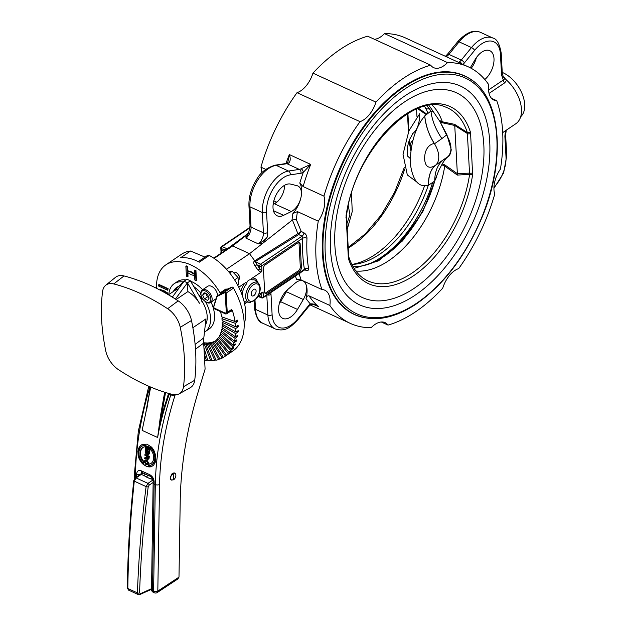 <?xml version="1.0" encoding="UTF-8"?>
<svg xmlns="http://www.w3.org/2000/svg" width="626" height="626" viewBox="0 0 626 626"><rect width="100%" height="100%" fill="white"/><g stroke="black" fill="none" stroke-linecap="round" stroke-linejoin="round"><path stroke-width="0.94" d="M229.734 273.046L232.23 271.363L228.74 271.825M237.716 285.182L238.436 284.689L238.052 277.529L232.23 271.363M234.664 279.814L238.052 277.529M233.655 272.396A4.507 2.715 56 0 1 235.877 272.466A4.507 2.715 56 0 1 236.127 272.6A4.507 2.715 56 0 1 239.429 277.482A4.507 2.715 56 0 1 238.608 279.916M239.429 277.482L239.351 276.809A3.584 2.16 -124 0 0 236.73 272.92A3.584 2.16 -124 0 0 236.526 272.819M204.999 257.122L190.562 251.026A48.812 29.445 -124 0 0 181.736 254.133L165.851 264.861A48.812 29.445 56 0 1 220.125 292.882A0.751 0.454 -124 0 0 220.915 293.336L220.9 293.344A1.502 0.908 56 0 0 220.814 293.391L216.612 296.693L224.476 292.733L225.235 293.258L226.291 312.374L227.254 312.421L226.111 293.109L225.235 293.258M244.195 324.065A48.812 29.445 -124 0 0 209.264 255.463A3.005 1.815 -124 0 0 207.574 255.385L198.309 261.637M209.264 255.463L199.334 262.169A48.812 29.445 -124 0 0 180.64 257.732L190.562 251.026M156.586 288.336A48.812 29.445 56 0 1 165.851 264.861M220.915 293.336L226.87 289.314A0.751 0.454 56 0 1 226.08 288.86L220.125 292.882M226.87 289.314L231.91 287.138L224.554 292.107A0.751 0.407 63.3 0 0 224.476 292.733M217.3 296.356A0.751 0.407 63.3 0 1 217.371 295.73L224.554 292.107L226.111 293.109L233.521 288.109A1.502 0.908 -124 0 0 231.91 287.138M233.521 288.109A60.08 36.238 56 0 1 232.731 351.092L224.296 356.789A60.08 36.238 56 0 1 223.341 357.399L213.709 342.179A42.059 25.369 -124 0 0 214.209 341.851A42.059 25.369 -124 0 0 214.843 341.405L215.907 340.677M231.025 310.934A0.751 0.423 -65.3 0 1 231.033 311.044A2.254 1.362 -124 0 0 232.465 310.754L231.471 309.573L227.254 312.421L226.761 313.814L225.908 313.861A0.751 0.423 114.7 0 1 225.556 313.923L226.761 313.814L231.276 310.762A1.502 0.908 56 0 0 231.471 309.573M232.465 310.754A60.08 36.238 56 0 1 235.016 321.474L237.277 320.089M237.215 320.129L237.567 320.254A60.08 36.238 56 0 1 237.7 321.185L236.292 320.692M235.72 321.044L237.504 321.662L237.7 321.185M237.504 321.662L235.274 323.306A60.08 36.238 56 0 1 235.626 326.811L237.88 325.418M237.849 325.434L238.138 325.567A60.08 36.238 56 0 1 238.185 326.467L237.035 325.935M236.511 326.263L237.958 326.936L238.185 326.467M237.958 326.936L235.72 328.572A60.08 36.238 56 0 1 235.744 331.929L238.216 330.669A60.08 36.238 56 0 1 238.177 331.514L237.254 330.99M236.753 331.295L237.919 331.968L238.177 331.514M237.919 331.968L235.673 333.603A60.08 36.238 56 0 1 235.368 336.772L237.598 335.364M237.614 335.356L237.794 335.481A60.08 36.238 56 0 1 237.677 336.279L236.941 335.779M236.464 336.076L237.395 336.718L237.677 336.279M237.395 336.718L235.126 338.337A60.08 36.238 56 0 1 234.5 341.287L236.722 339.871M236.745 339.855L236.894 339.973A60.08 36.238 56 0 1 236.683 340.708L236.119 340.254M235.666 340.544L236.378 341.115L236.683 340.708M236.378 341.115L234.101 342.735A60.08 36.238 56 0 1 233.154 345.427L235.36 344.003M235.399 343.979L235.509 344.081A60.08 36.238 56 0 1 235.22 344.746L234.813 344.363M234.359 344.652L234.883 345.129L235.22 344.746M234.883 345.129L232.598 346.734A60.08 36.238 56 0 1 231.346 349.144L233.545 347.712M233.584 347.688L233.655 347.759A60.08 36.238 56 0 1 233.295 348.346L233.021 348.056M232.582 348.346L233.295 348.346M232.927 348.713L230.634 350.302A60.08 36.238 56 0 1 229.093 352.407L231.276 350.959M231.323 350.928L231.362 350.975A60.08 36.238 56 0 1 230.924 351.483L230.767 351.296M230.337 351.577L230.924 351.483M230.532 351.812L228.232 353.4A60.08 36.238 56 0 1 226.409 355.169L228.592 353.706M228.639 353.674L228.654 353.698A60.08 36.238 56 0 1 228.146 354.113L228.091 354.042M227.668 354.324L228.146 354.113M227.731 354.41L225.415 355.983A60.08 36.238 56 0 1 224.296 356.789M223.294 357.313L222.222 358.033A60.08 36.238 56 0 1 219.914 359.081L211.33 343.384A42.059 25.369 -124 0 0 212.59 342.805L214.961 341.326M219.765 358.8L218.685 359.52A60.08 36.238 56 0 1 216.173 360.185L208.716 344.19A42.059 25.369 -124 0 0 210.093 343.823L212.566 342.532M215.947 359.707L214.835 360.435A60.08 36.238 56 0 1 212.144 360.717L205.915 344.59A42.059 25.369 -124 0 0 207.386 344.433L209.726 342.899L209.929 343.345M211.878 360.02L210.727 360.756A60.08 36.238 56 0 1 207.879 360.654L203.935 347.813M207.597 359.731L206.392 360.498A60.08 36.238 56 0 1 204.608 360.232M235.016 321.474L221.667 316.858A42.059 25.369 -124 0 0 220.508 311.607M220.9 293.344L216.612 296.693L213.646 306.693M213.763 306.928L214.209 308.704A0.751 0.423 114.7 0 1 214.076 308L213.763 306.928L216.886 296.896M203.661 342.704A42.059 25.369 -124 0 0 204.303 342.79L203.802 342.915L204.068 343.776M203.732 344.01L205.062 342.868A42.059 25.369 -124 0 0 207.331 342.954L206.838 343.118L207.089 343.76M208.098 343.048L208.051 342.931A42.059 25.369 -124 0 0 210.203 342.704L209.726 342.899M210.915 342.657L210.876 342.579A42.059 25.369 -124 0 0 212.887 342.046L212.425 342.281M213.536 341.866L213.513 341.819A42.059 25.369 -124 0 0 215.352 340.982L214.914 341.248M202.3 289.932C200.656 291.912 200.117 293.375 200.68 294.322L202.456 298.899C206.244 302.827 208.998 303.986 210.704 302.381A7.512 4.531 -124 0 0 211.572 296.184A7.512 4.531 -124 0 0 206.165 289.955A7.512 4.531 -124 0 0 202.3 289.932L207.66 286.309A7.512 4.531 56 0 1 211.525 286.332A7.512 4.531 56 0 1 217.496 295.628M159.724 289.94L160.225 289.564L163.848 290.62L167.533 292.929L167.494 294.236M191.345 271.825L190.852 272.161L194.537 274.462L194.303 270.119L195.429 270.635L195.969 280.558L194.843 280.041L194.608 275.698L190.985 274.642L187.299 272.341L187.534 276.676L186.407 276.16L185.867 266.238L186.368 265.901L187.487 266.418L187.722 270.761L191.345 271.825L194.506 273.797M194.303 270.119L195.93 270.299L196.462 280.229L195.969 280.558M187.831 272.67L188.027 276.348L187.534 276.676M158.628 284.853L159.129 284.525L168.128 288.664L167.698 290.237L158.699 286.098L158.628 284.853L167.627 288.993L167.698 290.237M205.711 302.061A28.538 17.215 56 0 1 205.156 331.655L209.131 328.971A28.538 17.215 -124 0 0 211.072 302.131M202.636 289.705A28.538 17.215 -124 0 0 190.625 281.207M186 279.947A28.538 17.215 -124 0 0 177.197 281.669L174.216 283.68A28.538 17.215 -124 0 0 168.817 294.564M204.115 292.71L207.362 294.204L209.154 298.054L207.699 300.41L204.452 298.915L202.66 295.065L204.115 292.71M205.633 293.054L207.425 296.904L204.452 298.915M205.32 293.265L202.66 295.065M207.425 296.904L208.802 297.303M163.848 290.62L163.347 290.957L167.04 293.258L167.079 293.993M167.533 292.929L167.04 293.258M159.724 289.901L163.347 290.957M185.867 266.238L186.994 266.754L187.229 271.097L190.852 272.161M187.229 271.097L187.722 270.761M187.487 266.418L186.994 266.754M195.93 270.299L195.429 270.635M168.128 288.664L167.627 288.993M235.274 323.306L221.933 318.681L223.537 317.499M235.72 328.572L222.214 322.359L223.662 321.31M235.673 333.603L222.16 325.864L223.482 324.91M235.126 338.337L221.753 329.166L222.989 328.282M234.101 342.735L221.009 332.226L222.175 331.397M232.598 346.734L219.929 335.004L221.056 334.214M230.634 350.302L218.537 337.477L219.624 336.725M228.232 353.4L216.831 339.621L217.903 338.885M225.415 355.983L214.843 341.405M222.222 358.033L212.59 342.805M218.685 359.52L210.093 343.823M214.835 360.435L207.386 344.433M210.727 360.756L204.499 344.629L206.838 343.118M206.392 360.498L204.248 353.51M221.933 318.681A42.059 25.369 -124 0 1 222.12 320.598L235.626 326.811M222.214 322.359A42.059 25.369 -124 0 1 222.23 324.19L235.744 331.929M222.16 325.864A42.059 25.369 -124 0 1 221.995 327.601L235.368 336.772M221.753 329.166A42.059 25.369 -124 0 1 221.408 330.778L234.5 341.287M221.009 332.226A42.059 25.369 -124 0 1 220.493 333.697L233.154 345.427M219.929 335.004A42.059 25.369 -124 0 1 219.249 336.326L231.346 349.144M218.537 337.477A42.059 25.369 -124 0 1 217.691 338.627L229.093 352.407M216.831 339.621A42.059 25.369 -124 0 1 215.837 340.583L226.409 355.169M214.734 341.483L213.709 342.179M213.489 341.898L211.33 343.384M210.876 342.688L208.716 344.19M208.059 343.079L205.915 344.59M203.763 344.621A42.059 25.369 -124 0 0 204.499 344.629M200.68 292.835A28.538 17.215 -124 0 0 193.81 286.622L201.462 299.611M205.156 331.655A28.538 17.215 56 0 1 204.475 332.077L203.818 337.852L195.109 344.394M183.293 281.997A28.538 17.215 -124 0 0 174.216 283.68M195.492 349.222L203.685 343.064L203.818 337.852M203.685 343.064L205.093 369.097L199.874 386.359C187.464 425.821 180.914 463.733 180.225 500.088L178.989 577.141L157.815 591.093A3.005 1.792 56.6 0 1 157.243 592.548L177.792 579.011L178.989 577.141M153.221 481.3L153.127 482.826A3.005 1.526 -179.1 0 1 153.127 482.826L153.167 480.995A3.005 1.502 -178.7 0 0 154.176 482.153C154.004 478.804 152.556 476.339 149.849 474.751A3.005 1.698 114.7 0 0 150.584 476.456L150.584 476.456C152.321 477.732 153.182 479.242 153.167 480.995M146.445 477.145L147.916 475.236M135.31 477.928A1.502 0.908 55.9 0 1 135.318 477.92L141.867 473.366A220.798 124.957 114.7 0 1 141.867 473.35L142.024 472.52L150.584 476.456M140.748 474.289A1.502 0.908 55.9 0 1 141.327 474.375L142.924 472.935M153.049 479.946L147.955 483.374L146.108 486.598C141.515 522.827 138.628 558.267 137.446 592.908L127.829 588.487A1.502 0.743 0.7 0 1 127.321 587.924L128.573 590.13L127.829 588.487C128.275 553.501 130.427 517.725 134.277 481.151L136.092 477.92L141.327 474.375L143.886 475.557L145.459 474.101M139.567 592.9A1.502 0.759 1.9 0 1 137.446 592.908L138.166 594.543L139.934 594.52A1.502 1.041 -114.2 0 0 140.443 593.683L139.567 592.9C140.748 558.314 143.628 522.929 148.213 486.754L149.144 485.15L153.135 482.466M173.543 479.837A3.756 2.128 114.7 0 0 175.749 476.316A3.756 2.128 114.7 0 0 174.944 473.326A3.756 2.128 114.7 0 0 173.206 473.639L173.543 479.837L171.297 479.915L170.311 478.867M170.468 476.386L173.206 473.639M151.922 477.607L150.279 478.906L143.886 475.557M149.849 474.751L141.304 470.822C138.534 469.899 136.977 470.987 136.624 474.078A3.005 1.502 1.3 0 0 140.866 474.023L141.672 472.411M175.405 299.064L187.417 282.827L190.39 280.816L187.017 279.259L184.036 281.27L187.417 282.827L187.886 291.599L176.133 299.533M190.39 280.816L193.81 286.622M172.103 480.111L171.172 480.025L170.209 478.209L171.986 473.819L174.49 472.951L174.983 473.342M147.196 405.257L150.694 387.071M136.624 474.078A225.305 127.508 114.7 0 0 136.593 475.94L135.412 475.392C135.889 447.113 140.733 417.565 149.943 386.751M171.047 394.075L170.82 394.771C161.031 425.923 155.858 455.853 155.318 484.555L154.145 484.008A3.005 1.526 -179.1 0 1 153.127 482.849L151.515 589.504A3.005 1.526 0.9 0 0 152.525 590.662L154.145 484.008A225.305 127.508 -65.3 0 1 154.176 482.153M164.661 392.22L160.405 416.431L157.635 437.519C160.193 423.004 164.09 408.528 169.317 394.075L169.474 393.652M137.853 451.385L138.643 448.286L140.294 445.806L142.501 444.327L146.93 444.147L151.719 447.246L153.808 450.157L155.624 455.141L155.858 459.664L155.107 462.747L153.566 465.188L151.476 466.613L147.196 466.738L142.345 463.663L139.379 459.406L138.15 455.885L137.853 451.385M146.421 409.944L142.141 430.398L157.635 437.519L165.546 392.494M168.59 393.402L161.305 416.587L160.405 416.431M150.467 386.978L146.648 410.1M153.26 592.274L154.332 592.767A3.005 1.698 -65.3 0 1 153.605 591.163L155.318 484.555A3.005 1.526 0.9 0 0 159.536 484.485L157.815 591.093A3.005 1.526 -179.1 0 1 153.605 591.163L152.525 590.662A3.005 1.698 -65.3 0 0 153.26 592.274A3.005 3.005 0 0 1 151.515 589.504M204.475 332.077L205.985 318.877L192.871 327.727M178.097 289.306A22.528 13.592 -124 0 0 174.599 290.667L168.464 294.807M202.221 301.466L201.674 301.826M187.417 282.827L199.436 303.242A22.528 13.592 -124 0 0 187.886 291.599M142.673 444.257A12.019 8.498 -111.9 0 0 139.465 458.506A12.019 8.498 -111.9 0 0 151.649 466.542M143.182 445.649A10.517 7.434 68.1 0 1 143.424 445.548A10.517 7.434 68.1 0 1 145.756 445.164L145.115 446.808A9.014 6.377 -111.9 0 0 143.495 447.136A9.014 6.377 -111.9 0 0 140.06 453.467A9.014 6.377 -111.9 0 0 143.542 461.855L143.393 463.303A10.517 7.434 68.1 0 1 138.925 453.404A10.517 7.434 68.1 0 1 142.931 445.743A10.517 7.434 68.1 0 1 145.263 445.36L145.115 446.808M143.745 447.042A9.014 6.377 -111.9 0 0 144.035 461.659L143.393 463.303M148.605 464.187A9.014 6.377 -111.9 0 0 150.224 463.858A9.014 6.377 -111.9 0 0 153.66 457.528A9.014 6.377 -111.9 0 0 150.177 449.132L150.326 447.692A10.517 7.434 68.1 0 1 154.786 457.583A10.517 7.434 68.1 0 1 150.788 465.251A10.517 7.434 68.1 0 1 148.448 465.627L149.098 463.991A9.014 6.377 -111.9 0 0 150.467 463.749M150.326 447.692L150.819 447.488A10.517 7.434 68.1 0 1 155.279 457.387A10.517 7.434 68.1 0 1 151.273 465.048A10.517 7.434 68.1 0 1 151.03 465.141M144.888 454.586L148.824 456.401L148.605 458.498L147.353 459.695L146.421 457.864L144.45 458.756L144.536 457.974L146.5 456.745L146.57 456.025L144.825 455.219L144.888 454.586L149.317 456.205L149.098 458.302L147.846 459.492M147.353 459.695L148.119 459.539M146.68 457.958L146.101 458.232L146.68 457.958M144.536 457.974L145.968 457.512M145.811 445.767L150.24 447.379L149.88 450.806L149.387 451.002L148.925 450.79L149.215 447.989L148.018 447.433L147.744 450.063L147.274 449.844L147.548 447.222L146.21 446.604L145.905 449.515L145.443 449.304L145.811 445.767L149.747 447.574L149.387 451.002M148.464 447.645L148.229 449.859L147.744 450.063M146.664 446.815L146.398 449.319L145.905 449.515M145.357 450.141L149.293 451.949L149.105 453.725L147.932 454.836L147.165 453.787L146.124 454.241L145.162 451.941L145.357 450.141L149.786 451.753L149.598 453.529L148.425 454.632M147.932 454.836L148.628 454.672M147.658 453.584L146.609 454.046L147.658 453.584M145.451 460L146.82 459.852L148.675 463.083L147.337 464.476M145.756 445.164L145.263 445.36M144.035 461.659L143.542 461.855M149.317 456.205L148.824 456.401M146.437 458.052L145.608 458.435M146.883 457.575L147.024 456.229L148.323 456.831L148.166 458.326L147.423 459.046L146.883 457.575L147.376 457.379L147.705 459.046M147.47 456.44L147.376 457.379M150.24 447.379L149.747 447.574M149.786 451.753L149.293 451.949M147.165 453.787L146.124 454.241M147.462 452.841L147.572 451.815L148.761 452.363L147.939 454.186L147.462 452.841L147.955 452.637L148.213 454.186M145.631 452.16L145.756 450.978L147.11 451.604L146.194 453.592L145.631 452.16L146.124 451.964L146.727 453.412M148.026 452.027L147.955 452.637M146.202 451.19L146.124 451.964M146.327 460.055L148.182 463.279L147.102 464.594L145.897 464.602L144.105 461.409L145.201 460.079L146.82 459.852M144.551 461.612L145.318 460.697L146.257 460.697L147.728 463.076L146.985 463.968L145.975 463.96L144.551 461.612L145.044 461.409L146.468 463.764L147.22 463.843M145.576 460.619L145.044 461.409M173.981 291.082L184.036 281.27L172.314 297.123M198.442 294.478A24.031 14.5 56 0 1 202.143 299.142M173.394 291.481A24.031 14.5 56 0 1 176.735 287.412A24.031 14.5 56 0 1 178.801 286.379M205.265 325.176A24.031 14.5 -124 0 0 201.157 299.823L202.472 298.923M238.764 287.232L244.883 283.101A13.279 7.512 114.7 0 0 240.83 291.739M244.617 303.853L247.536 301.92M226.502 269.243L249.539 253.694L255.306 261.574L298.727 234.554A1.502 0.884 57.6 0 1 297.874 233.662L254.375 261.011C253.334 262.044 253.561 263.702 255.056 266.003L258.076 270.142L260.925 272.271L261.958 271.019L259.759 268.914L258.076 270.142M257.599 282.365A13.279 7.512 114.7 0 0 252.348 278.061C251.261 278.766 251.292 279.36 252.442 279.853C249.148 279.274 247.192 280.597 246.558 283.828C246.503 282.592 245.948 282.349 244.883 283.101M252.348 278.061L260.925 272.271M214.162 258.413L232.661 245.932L249.539 253.694L292.412 219.976L297.874 233.662L301.223 231.432L296.309 219.546A141.186 79.909 -65.3 0 1 297.444 211.611L292.882 213.536A21.777 12.324 114.7 0 0 300.934 197.605A21.777 12.324 114.7 0 0 299.784 183.089L303.125 186.564L323.939 196.134A141.186 79.909 -65.3 0 1 360.02 121.655A21.777 12.324 114.7 0 0 375.944 102.124A141.186 79.909 -65.3 0 1 430.672 65.174A21.777 12.324 114.7 0 0 433.622 67.647A21.777 12.324 114.7 0 0 447.512 62.592A141.186 79.909 -65.3 0 1 468.35 66.865A141.186 79.909 -65.3 0 1 488.828 84.823A21.777 12.324 114.7 0 0 493.867 100.05A21.777 12.324 114.7 0 0 496.723 100.708A141.186 79.909 -65.3 0 1 500.424 169.09A21.777 12.324 114.7 0 0 494.751 194.138A141.186 79.909 -65.3 0 1 458.67 268.609A21.777 12.324 114.7 0 0 442.746 288.148A141.186 79.909 -65.3 0 1 388.018 325.097A21.777 12.324 114.7 0 0 385.068 322.625A21.777 12.324 114.7 0 0 371.179 327.68A141.186 79.909 -65.3 0 1 350.341 323.407A141.186 79.909 -65.3 0 1 329.855 305.449L309.048 295.879C307.671 295.535 306.67 296.419 306.036 298.532A144.191 81.607 114.7 0 0 310.371 303.939A3.005 1.643 51.3 0 1 310.003 305.245L308.219 307.037A3.005 1.025 39.2 0 0 308.141 306.177L297.945 318.689A27.035 15.298 -65.3 0 1 272.114 314.745L271.011 294.439A12.019 6.8 114.7 0 0 270.753 292.577M258.092 296.114L261.136 294.384L263.092 291.935L259.047 294.11M247.34 234.069L227.261 248.874L223.967 249.696L221.432 251.276L220.532 253.569L213.756 258.147M227.441 248.749L232.661 245.932L245.861 235.509L246.018 238.201L248.812 232.113L250.032 225.939A3.005 1.69 -3.1 0 0 251.049 227.121L249.946 206.815L262.325 212.504A3.005 1.69 -3.1 0 0 266.559 212.198A27.035 15.298 -65.3 0 1 290.151 174.889L300.942 173.238A12.019 6.8 114.7 0 0 303.25 172.408L310.699 164.403L301.059 168.777A9.014 5.102 -65.3 0 1 299.33 169.396L288.539 171.047A30.04 17.004 114.7 0 0 262.325 212.504L263.421 232.809A3.005 1.69 -3.1 0 0 267.662 232.504L266.559 212.198M295.402 275.941A144.191 81.607 114.7 0 0 296.434 279.219L301.153 279.986L321.967 289.564A141.186 79.909 -65.3 0 1 318.258 221.181L297.444 211.611M301.153 279.986A141.186 79.909 -65.3 0 1 299.267 274.094L298.641 273.75M249.97 227.817L222.207 246.558A1.502 0.908 -124 0 0 221.471 246.574A1.502 1.502 0 0 0 220.806 247.896A1.502 0.845 -3.1 0 0 221.275 248.467A1.502 0.908 -65.4 0 1 222.207 246.558L227.261 248.874A1.502 0.908 -124 0 0 227.981 248.866L246.19 235.243M276.676 202.308L273.844 200.75M262.74 243.271L267.145 237.207C265.455 239.437 262.537 241.667 258.389 243.897L262.74 243.271M300.934 197.605A14.273 8.075 -65.3 0 1 291.293 211.541L283.601 215.336A17.27 9.773 -65.3 0 1 277.216 215.829A17.27 9.773 -65.3 0 1 275.19 196.877A17.27 9.773 -65.3 0 1 290.683 184.099L297.139 185.734A14.273 8.075 -65.3 0 1 297.937 186.016A14.273 8.075 -65.3 0 1 300.934 197.605M273.139 204.405L274.415 203.779A14.273 8.075 114.7 0 0 284.063 189.842A14.273 8.075 114.7 0 0 284.548 185.312M253.82 295.621A3.693 2.089 -65.3 0 1 252.114 295.926A3.693 2.089 -65.3 0 1 251.323 292.991A3.693 2.089 -65.3 0 1 253.491 289.525A3.693 2.089 -65.3 0 1 255.197 289.22A3.693 2.089 -65.3 0 1 255.987 292.154A3.693 2.089 -65.3 0 1 253.82 295.621M299.025 243.342L300.151 243.866L301.427 267.435L300.3 266.919L299.025 243.342A3.005 1.698 114.7 0 0 298.774 242.403M264.947 293.179A3.005 1.698 114.7 0 0 265.682 292.858L298.453 270.737L299.572 271.254A3.005 1.698 114.7 0 0 301.427 267.435M299.572 271.254L266.809 293.375L265.682 292.858M300.151 243.866A3.005 1.698 114.7 0 0 299.416 242.473A3.005 1.698 114.7 0 0 298.031 242.724L265.267 264.845A3.005 1.698 114.7 0 0 263.413 268.664L264.688 292.232A3.005 1.698 114.7 0 0 265.416 293.625A3.005 1.698 114.7 0 0 266.809 293.375M298.453 270.737A3.005 1.698 114.7 0 0 300.3 266.919M304.408 269.861L307.984 270.667L308.634 268.687A141.186 79.909 -65.3 0 1 306.983 238.24C306.928 235.845 305.918 234.03 303.962 232.809A3.005 1.651 -63.3 0 1 302.037 236.174L302.749 238.209A144.191 81.607 114.7 0 0 304.432 269.305L263.366 297.029L263.092 291.935M298.727 234.554L302.037 236.174L260.533 264.188A1.502 0.79 114.8 0 0 259.61 266.097A1.502 0.845 -3.1 0 0 261.684 265.925L302.749 238.209A3.005 1.44 2.7 0 1 306.983 238.24M259.696 293.68A1.502 1.174 57.9 0 1 261.136 294.384L261.292 297.193A1.502 0.845 111.3 0 0 261.699 297.906A1.502 1.502 0 0 0 263.084 297.757A1.502 0.908 -124 0 0 263.366 297.029A1.502 0.845 176.9 0 1 261.292 297.193L258.428 296.082A1.502 1.174 57.9 0 0 258.241 295.848M299.267 274.094L300.683 272.373M308.634 268.687A3.005 1.909 -9.7 0 0 304.432 269.305M288.688 163.081A3.005 1.964 -118.8 0 0 287.178 163.05L285.863 163.535A3.005 2.324 -98.7 0 1 286.951 163.699A9.014 5.102 114.7 0 0 288.688 163.081C290.487 161.25 290.699 158.409 289.329 154.567L287.89 162.009L287.178 163.05M299.784 183.089A144.191 81.607 114.7 0 1 303.25 172.408A3.005 1.964 -118.8 0 0 301.059 168.777M304.119 281.356A21.777 12.324 -65.3 0 1 305.59 283.531A21.777 12.324 -65.3 0 1 306.036 298.532M305.59 283.531A14.273 8.075 -65.3 0 1 303.305 299.51L297.475 309.44A17.27 9.773 -65.3 0 1 282.764 318.368A17.27 9.773 -65.3 0 1 278.86 305.746A17.27 9.773 -65.3 0 1 287.624 289.627L295.167 283.148A14.273 8.075 -65.3 0 1 303.086 280.964A14.273 8.075 -65.3 0 1 305.59 283.531M279.298 303.696A17.27 9.773 114.7 0 0 280.597 301.677L286.426 291.747A14.273 8.075 114.7 0 0 287.483 289.76M310.003 305.245C311.662 304.33 313.869 304.463 316.607 305.644L318.407 306.607C315.473 304.439 312.797 303.555 310.371 303.939A12.019 6.8 114.7 0 0 308.141 306.177M248.89 231.91L245.861 235.509M292.412 219.976L296.309 219.546M221.048 252.348L220.806 247.896M223.756 251.605A1.502 1.221 -122 0 0 223.967 249.696L221.275 248.467L221.432 251.276A1.502 1.221 -122 0 1 221.221 253.186L227.981 248.866M306.004 270.542A3.005 1.768 113.2 0 0 305.449 269.618A3.005 1.768 113.2 0 0 305.339 269.548M255.056 266.003L256.738 264.767L259.61 266.097L259.759 268.914L255.126 261.691A1.502 0.908 56 0 1 254.375 261.011M297.96 233.615A1.502 0.837 60.1 0 0 298.774 234.531L301.223 231.432L303.962 232.809M318.258 221.181A21.777 12.324 114.7 0 0 323.939 196.134M329.855 305.449A21.777 12.324 114.7 0 0 324.824 290.221A21.777 12.324 114.7 0 0 321.967 289.564M363.135 317.452A131.429 74.377 -65.3 0 1 354.418 314.534A131.429 74.377 -65.3 0 1 322.46 253.788A131.429 74.377 -65.3 0 1 369.293 118.995A131.429 74.377 -65.3 0 1 464.265 75.738A131.429 74.377 -65.3 0 1 472.153 80.457M506.254 130.208L505.628 134.872A3.005 1.69 176.9 0 1 505.628 134.872L505.628 134.872A3.005 1.69 176.9 0 1 504.877 136.069L506.004 156.852A3.005 1.69 -3.1 0 0 506.755 155.655L503.633 172.909L493.937 188.316M468.35 66.865L405.343 37.889A141.186 79.909 114.7 0 0 384.513 33.616L447.512 62.592M463.005 64.408A12.019 6.8 114.7 0 0 464.422 62.874L474.618 50.362A27.035 15.298 -65.3 0 1 500.448 54.306A3.005 1.69 176.9 0 0 501.199 53.108C499.579 43.781 496.801 38.757 492.881 38.045A30.04 17.004 114.7 0 0 471.488 47.545L461.284 60.065A9.014 5.102 -65.3 0 1 459.609 61.739L458.827 62.483M459.609 61.739A3.005 1.643 51.3 0 1 461.73 63.821M501.199 53.108L502.326 73.891A3.005 1.69 176.9 0 1 501.575 75.089L503.335 79.995L488.57 89.964M446.111 56.637L447.238 56.05A9.014 5.102 114.7 0 0 448.912 54.368L459.108 41.856A30.04 17.004 -65.3 0 1 480.502 32.356L492.881 38.045M445.321 56.277L445.681 56.05A3.005 1.643 51.3 0 1 445.689 56.043A3.005 1.643 51.3 0 1 447.238 56.05M470.275 67.811L475.095 59.611A17.27 9.773 -65.3 0 1 489.798 50.683A17.27 9.773 -65.3 0 1 493.703 63.304A17.27 9.773 -65.3 0 1 484.939 79.424L484.821 79.518M471.206 68.304A17.27 9.773 114.7 0 0 476.394 57.6M491.504 98.305L496.723 100.708M502.701 132.602L515.785 123.768A30.04 18.123 -124 0 0 506.677 80.206L503.038 76.599M489.055 93.399L504.736 82.82L506.677 80.206M504.736 82.82A3.005 1.815 56 0 1 503.335 79.995L505.174 78.453M430.672 65.174L367.673 36.198A141.186 79.909 114.7 0 0 312.937 73.14L375.944 102.124M384.513 33.616A21.777 12.324 -65.3 0 1 374.418 39.297M360.02 121.655L297.021 92.679A141.186 79.909 114.7 0 0 260.932 167.158L265.792 169.388M312.937 73.14A21.777 12.324 -65.3 0 1 297.021 92.679M388.018 325.097L381.273 321.991M284.478 292.984A141.186 79.909 114.7 0 0 285.409 293.484M260.932 167.158A21.777 12.324 -65.3 0 1 261.754 172.979M396.36 246.182A131.429 74.377 -65.3 0 1 395.616 247.113M504.353 77.585L503.453 77.061L502.326 73.891M505.785 79.244A3.005 1.933 -3.2 0 1 505.041 78.798M520.699 116.702A27.035 16.307 -124 0 0 524.345 109.824A27.035 16.307 -124 0 0 502.248 72.428M345.967 217.504A2.254 1.268 176.9 0 0 346.53 216.612A2.254 1.268 176.9 0 1 346.53 216.612L346.608 215.195C353.479 154.121 412.354 91.373 445.235 106.929A95.238 53.899 -65.3 0 1 467.325 132.516A2.254 1.581 -17.9 0 0 470.306 131.781A97.484 55.166 114.7 0 0 404.983 114.621A97.484 55.166 114.7 0 0 346.068 215.649L348.385 258.491A2.254 1.581 -17.9 0 0 348.846 257.02L348.846 257.02A2.254 1.581 -17.9 0 0 348.839 257.02L348.666 255.987A2.254 1.268 176.9 0 1 348.103 256.887M431.705 109.284L440.023 121.632L442.645 122.837L454.742 125.474L454.578 124.339L467.325 132.516L469.594 174.372A95.238 53.899 -65.3 0 1 427.613 259.97A95.238 53.899 -65.3 0 1 365.725 279.783C358.056 275.432 352.43 267.85 348.846 257.02M348.385 258.491A97.484 55.166 114.7 0 0 413.708 275.651A97.484 55.166 114.7 0 0 472.622 174.623L470.588 133.385A2.254 1.268 176.9 0 1 467.732 133.737L454.742 125.513L457.356 173.645L444.93 164.998L442.308 163.793L438.709 170.616L422.879 211.557L402.628 240.807L378.558 260.807L354.066 268.382M454.578 124.339L442.347 121.804A93.125 52.701 114.7 0 0 432.206 105.168M442.645 122.837L442.347 121.804L439.374 120.435M426.775 105.88A90.387 51.152 114.7 0 1 430.97 111.045L424.733 115.912C425.985 126.468 429.209 135.701 434.405 143.628A19.523 11.777 56 0 1 434.499 143.777L441.893 138.581A45.064 27.059 52.4 0 1 430.97 111.045C433.161 112.383 433.239 111.553 431.212 108.572L428.99 105.497M441.893 138.581L446.534 135.036C451.98 144.356 452.395 151.664 447.786 156.969C445.822 158.323 443.826 160.89 441.815 164.669L444.069 160.89M439.475 120.591L446.534 135.036L446.917 134.786L451.268 149.778L449.445 155.146M440.023 121.632L446.917 134.786M448.106 156.523L435.657 165.131A19.523 11.777 56 0 1 435.579 165.194C430.985 168.637 428.622 175.296 428.481 185.171C418.567 187.972 412.471 180.444 410.187 162.596C410.695 142.642 415.547 127.094 424.733 115.943L424.733 115.912C425.477 125.122 428.724 134.41 434.499 143.777A19.523 11.777 -124 0 1 435.657 165.131C430.633 169.529 428.239 176.219 428.481 185.202L428.481 185.171M428.481 185.202L434.757 181.063A45.064 28.953 56.2 0 1 443.059 160.146M352.915 266.449A90.387 51.152 114.7 0 0 434.757 181.063C437.543 173.472 435.86 179.646 435.062 179.662M347.219 229.319L352.25 211.541L351.468 193.583M435.579 165.194C433.341 166.876 425.602 170.875 424.639 159.207C424.381 146.484 432.143 143.432 434.405 143.628M434.632 181.149A93.125 52.701 -65.3 0 1 406.595 235.329M355.904 271.035A93.125 52.701 114.7 0 0 444.742 166.14L457.324 175.077L469.594 174.372A2.254 0.861 -171.7 0 0 472.622 174.623M457.324 175.077L457.356 173.645M441.776 164.74L444.75 166.109L444.93 164.998M472.716 172.76A2.254 1.268 176.9 0 1 469.868 173.112L457.348 173.613M346.608 215.195A2.254 0.861 -171.7 0 1 346.068 215.649M394.881 247.794A131.28 74.298 -65.3 0 1 394.865 247.81A106.647 60.354 114.7 0 0 416.861 217.848M428.325 185.202A90.387 51.152 114.7 0 1 351.851 264.446A93.125 52.701 114.7 0 0 424.671 185.507M367.478 264.563A93.125 52.701 114.7 0 0 432.636 182.463M428.004 113.361A93.125 52.701 114.7 0 0 424.545 106.381A90.387 51.152 114.7 0 1 426.47 108.979L429.342 108.807M417.839 182.745L407.315 174.944L403.027 154.317L408.903 130.857L419.741 113.65C419.608 123.525 417.245 130.185 412.651 133.628M407.581 156.062L410.108 158.401M417.573 127.798L417.526 126.961M416.986 116.976L416.556 109.096M426.924 114.198L418.528 108.298M179.247 393.801L190.257 387.69A21.026 12.684 -124 0 0 194.717 380.248L183.473 386.751A19.922 12.019 56 0 1 179.247 393.801A19.922 12.019 56 0 1 172.283 394.396A194.162 117.117 56 0 1 118.392 369.606A19.922 12.019 56 0 1 105.786 351.014A194.162 117.117 56 0 1 102.562 291.591A19.922 12.019 56 0 1 105.739 285.253A19.922 12.019 56 0 1 113.752 283.938A194.162 117.117 56 0 1 167.643 308.728A19.922 12.019 56 0 1 180.257 327.328A194.162 117.117 56 0 1 183.473 386.751M113.752 283.938L123.979 275.941A21.026 12.684 -124 0 0 115.52 277.318L105.739 285.253M123.979 275.941A195.265 117.782 56 0 1 178.175 300.863L167.643 308.728M180.257 327.328L191.486 320.489A21.026 12.684 -124 0 0 178.175 300.863M191.486 320.489A195.265 117.782 56 0 1 194.717 380.248M410.719 150.42A13.67 8.248 56 0 1 412.761 140.584A13.67 8.248 56 0 1 412.808 140.553L412.761 140.584M431.478 186.063A106.647 60.354 114.7 0 0 432.715 182.416M378.824 259.61A103.486 58.57 114.7 0 0 384.88 254.688M382.533 256.394A103.486 58.57 -65.3 0 1 377.447 260.361M410.022 228.302A106.647 60.354 -65.3 0 1 392.705 249.735M226.291 312.374L225.423 313.227A0.751 0.423 114.7 0 0 225.556 313.923L214.209 308.704M225.423 313.227L214.076 308M204.514 343.455L204.303 342.79M207.527 343.455L207.331 342.954M205.61 291.098A6.612 3.983 56 0 1 210.336 301.262A6.612 3.983 56 0 1 201.768 297.319A6.612 3.983 56 0 1 205.61 291.098M151.523 588.706L140.443 593.683M127.321 587.924C127.759 552.954 129.911 517.186 133.768 480.619A1.502 0.61 6 0 0 133.768 480.619L135.318 477.92A1.502 0.908 55.9 0 1 136.092 477.92L147.955 483.374A1.502 0.908 56.1 0 1 149.144 485.15M133.768 480.619A1.502 0.61 6 0 0 134.277 481.151L146.108 486.598A1.502 0.626 7.2 0 0 148.213 486.754M150.647 478.663L152.994 479.743M136.578 477.067L136.593 475.94A3.005 1.526 0.9 0 0 137.743 476.276M140.866 474.211A222.3 125.81 -65.3 0 1 140.866 474.023L141.867 473.35M159.536 484.485C160.068 456.166 165.17 426.635 174.834 395.898L175.186 394.779M141.304 470.822A3.005 1.698 114.7 0 0 142.032 472.528L141.734 472.364M174.834 395.898A3.005 0.563 17.6 0 1 170.82 394.771L168.457 393.777M135.38 477.873L135.412 475.392A3.005 1.526 0.8 0 1 134.402 474.234L134.332 478.976M149.098 458.302L148.605 458.498M147.939 453.263L147.446 453.459M146.093 452.395L145.6 452.598M149.598 453.529L149.105 453.725M148.675 463.083L148.182 463.279M146.468 463.764L145.975 463.96M244.398 302.835A13.279 7.512 114.7 0 0 245.963 302.945M220.43 253.64L221.221 253.186M276.074 201.775A141.186 79.909 114.7 0 0 275.894 202.894M267.145 237.207A12.019 6.8 114.7 0 0 267.662 232.504M292.882 213.536A144.191 81.607 114.7 0 0 291.982 220.203M273.429 210.657L283.601 215.336M274.415 203.779L291.293 211.541M252.442 279.853A11.824 6.69 -65.3 0 1 255.964 280.839L258.288 283.007A10.814 6.119 114.7 0 0 252.341 283.257A10.814 6.119 114.7 0 0 245.822 294.337A10.814 6.119 114.7 0 0 249.406 302.319A10.814 6.119 114.7 0 0 250.58 302.28M258.288 283.007C261.167 286.896 260.807 291.739 257.208 297.538L254.086 300.824L249.406 302.319L246.253 301.959A11.824 6.69 -65.3 0 1 243.913 300.832M242.16 295.167A11.824 6.69 -65.3 0 1 246.558 283.828M253.24 284.838A9.359 5.298 -65.3 0 1 259.227 292.819A9.359 5.298 -65.3 0 1 248.506 300.057A9.359 5.298 -65.3 0 1 253.24 284.838M261.958 271.019L261.684 265.925A1.502 0.908 -124 0 0 260.533 264.188L255.306 261.574M262.349 297.765A1.502 0.908 -124 0 0 263.084 297.757L305.245 269.501M303.125 186.564A141.186 79.909 -65.3 0 1 310.699 164.403L289.329 154.567A141.186 79.909 114.7 0 0 285.98 163.519M263.421 232.809L251.049 227.121A9.014 5.102 114.7 0 1 246.01 238.209L258.389 243.897A9.014 5.102 -65.3 0 0 263.421 232.809M250.032 225.939L248.937 205.633A3.005 1.69 -3.1 0 0 249.946 206.815A30.04 17.004 -65.3 0 1 276.168 165.358A3.005 2.324 -98.7 0 0 275.072 165.194L285.863 163.535M290.151 174.889A3.005 2.324 81.3 0 0 288.539 171.047L276.168 165.358L286.951 163.699L299.33 169.396A3.005 2.324 81.3 0 1 300.942 173.238M297.475 309.44L280.597 301.677M286.426 291.747L303.305 299.51M271.011 294.439A3.005 1.69 176.9 0 1 267.279 294.924M266.801 295.245L267.881 315.05A30.04 17.004 114.7 0 0 275.182 328.932C285.871 332.218 291.153 326.686 298.023 319.557L308.219 307.037M272.114 314.745A3.005 1.69 176.9 0 1 267.881 315.05L255.502 309.354L255.001 300.081M297.945 318.689A3.005 1.025 39.2 0 1 298.023 319.557M309.048 295.879A141.186 79.909 -65.3 0 0 318.407 306.607L314.972 305.026M262.81 323.243A30.04 17.004 -65.3 0 1 255.502 309.354A3.005 1.69 176.9 0 1 254.492 308.18C256.112 317.507 258.882 322.531 262.81 323.243L275.182 328.932M506.004 156.852A27.035 15.298 -65.3 0 1 493.961 187.331M474.618 50.362A3.005 1.025 39.2 0 0 471.488 47.545L459.108 41.856A3.005 1.025 -140.8 0 0 457.669 41.739L447.465 54.251A3.005 1.025 -140.8 0 1 448.912 54.368L461.284 60.065A3.005 1.025 39.2 0 1 464.422 62.874M500.448 54.306L501.575 75.089M505.534 130.685L504.877 136.069M464.766 76.129A131.28 74.298 114.7 0 0 342.414 164.348A131.28 74.298 114.7 0 0 355.044 314.659C373.299 322.476 393.801 318.861 416.548 303.821C444.601 284.055 466.683 254.618 482.795 215.516C507.647 155.068 499.877 90.872 464.766 76.129L460.979 74.384M416.838 303.094A129.778 73.445 114.7 0 0 482.427 92.163A129.778 73.445 114.7 0 0 333.838 192.472A129.778 73.445 114.7 0 0 416.838 303.094M415.5 294.963A120.442 68.164 114.7 0 0 476.37 99.205A120.442 68.164 114.7 0 0 338.463 192.299A120.442 68.164 114.7 0 0 415.5 294.963M414.381 288.187A112.664 63.758 114.7 0 0 471.323 105.066A112.664 63.758 114.7 0 0 342.328 192.151A112.664 63.758 114.7 0 0 414.381 288.187M470.588 133.385L470.306 131.781M348.236 248.037A95.238 53.899 114.7 0 0 404.654 169.114M409.584 139.801A19.523 11.777 -124 0 0 410.163 146.883M417.628 108.65L426.314 114.683M409.498 142.885L409.482 142.478M408.856 130.951L407.909 113.564M236.73 272.92L236.127 272.6M210.704 302.381L215.947 298.837M141.867 473.24L142.368 472.677M151.515 589.316L139.934 594.52M170.679 479.633L171.297 479.915M173.864 472.826L174.944 473.326M128.573 590.13L138.174 594.543M150.412 386.954L145.357 415.21M154.332 592.767A3.005 3.005 0 0 0 157.243 592.548M205.367 324.26L205.977 323.853M143.424 445.548L142.931 445.743M151.273 465.048L150.788 465.251M145.811 458.365L146.304 458.162M146.695 454.226L147.188 454.03M145.201 460.079L145.694 459.883M147.102 464.594L147.595 464.39M134.402 474.234L138.33 431.157L148.769 386.25M250.017 227.301L221.471 246.574M248.937 205.633C248.671 196.893 251.183 188.246 256.48 179.709C260.166 172.729 266.363 167.893 275.072 165.194M254.093 300.824L254.492 308.18M261.699 297.906L257.912 296.434M505.628 134.872L506.755 155.655M457.669 41.739C466.112 32.482 473.725 29.352 480.502 32.356M447.465 54.251L445.689 56.043M350.341 323.407L310.363 305.019M351.256 312.914L355.044 314.659M431.917 109.573L431.596 109.104M451.268 149.778C450.556 153.871 449.413 156.257 447.825 156.946C446.103 158.088 444.202 160.483 442.113 164.145M348.322 205.719L349.934 214.898L346.914 223.685M346.53 216.612L348.666 255.987M404.24 167.635L394.599 192.237L381.312 214.867L365.428 233.764L348.205 247.466M412.268 133.894L413.199 133.056L410.093 138.557C405.82 147.939 407.51 157.196 407.596 156.109L407.534 155.952M408.457 131.859L407.487 113.822"/></g></svg>
